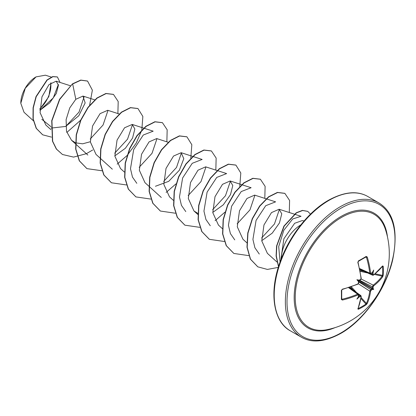 <?xml version="1.0" encoding="UTF-8"?>
<svg xmlns="http://www.w3.org/2000/svg" width="416" height="416" viewBox="0 0 416 416"><rect width="100%" height="100%" fill="white"/><g stroke="black" fill="none" stroke-linecap="round" stroke-linejoin="round"><path stroke-width="0.62" d="M359.726 269.1L370.136 273.775L369.767 273.135A76.799 45.484 -121.3 0 0 366.434 257.228L365.945 256.942A0.582 0.369 -121.7 0 0 366.07 256.906L366.07 256.906A0.582 0.369 -121.7 0 0 366.174 256.428L367.25 257.01A77.381 45.828 58.7 0 1 370.609 273.036L371.14 273.343A77.438 40.643 -4.2 0 0 372.221 272.579L371.946 272.958M359.783 269.355L372.668 275.236L372.356 274.628A0.582 0.307 -5 0 0 373.188 274.524L373.672 274.804A77.381 43.488 -1.3 0 0 382.684 265.918L383.219 266.271A77.381 59.743 30.8 0 1 383.406 270.79A77.381 59.743 30.8 0 1 383.219 275.236A0.582 0.348 -175.2 0 1 382.496 275.392A76.804 59.296 -149.2 0 0 382.678 270.982A76.804 59.296 -149.2 0 0 382.496 266.495L382.387 266.474M327.111 329.67L327.111 329.67A65.25 37.669 -60 0 1 295.812 288.735A65.25 37.669 -60 0 1 341.38 217.49A65.25 37.669 -60 0 1 385.258 228.961L385.258 228.961A77.527 77.527 0 0 1 327.111 329.67M371.946 288.907A0.582 0.369 -126.8 0 0 371.805 288.803L372.221 289.526A77.438 48.438 -175.5 0 1 371.14 290.316L370.609 291.174A77.381 45.828 58.7 0 1 367.25 303.524L366.174 304.767A77.381 59.743 -150.8 0 1 362.414 307.148A77.381 59.743 -150.8 0 1 358.41 309.249L357.833 308.958A0.582 0.437 22.7 0 0 358.025 308.771L361.228 296.462L360.89 295.63M357.833 308.958A77.381 43.493 -118.7 0 0 361.02 296.712L360.542 296.436A0.582 0.307 -115 0 0 360.209 295.662L360.896 295.625L349.357 287.409M360.542 296.436A77.438 48.438 -175.5 0 1 359.195 297.045L359.091 297.086A56.711 55.858 -72.4 0 1 356.897 299.114A56.711 9.584 -62.2 0 0 358.368 296.67L358.368 296.566A77.438 40.643 -115.8 0 0 358.488 295.251L357.963 294.944A77.381 45.828 -178.7 0 1 342.399 300.05L341.359 299.406A77.381 20.571 -101.2 0 0 341.359 290.441L342.399 289.177A77.381 43.488 -1.3 0 0 357.963 283.873L358.488 283.01A77.438 40.643 -115.8 0 0 358.368 281.528L358.368 281.408A56.711 21.424 -109.7 0 1 356.897 279.724A56.711 21.424 -10.3 0 1 359.091 280.155L359.195 280.098A77.438 40.643 -4.2 0 0 360.542 279.464L361.02 278.574A77.381 43.493 -118.7 0 0 357.833 262.444L358.41 260.915A77.381 20.571 -18.8 0 0 362.414 258.674A77.381 20.571 -18.8 0 0 366.174 256.428M35.838 76.996A21.268 12.277 120 0 0 20.8 103.048A21.268 12.277 120 0 0 20.8 103.236M51.324 77.095L45.396 75.187L36.046 76.877L25.267 88.26L20.8 103.303L24.024 112.289L33.337 120.728M304.096 220.948L302.271 220.574L294.658 223.278L283.884 238.758L280.92 259.1M281.388 258.523A27.456 15.85 -60 0 1 300.784 224.931M383.219 275.236L382.684 276.791A77.381 45.828 -178.7 0 1 373.672 285.875L373.188 286.764A77.438 48.438 55.5 0 1 373.048 288.096L372.372 288.168A0.582 0.369 -173.2 0 1 372.211 288.096A76.856 48.074 -124.5 0 0 372.356 286.775L373.214 285.163A76.799 45.484 1.3 0 0 382.164 276.151L382.496 275.392L375.206 273.796M359.091 297.086L358.987 296.39A0.582 0.296 -113.9 0 0 358.878 296.27A76.856 48.074 4.5 0 0 360.209 295.662L358.665 294.559M356.897 279.724L358.431 280.608L359.091 280.155M358.368 281.408L358.431 280.608M370.625 273.837L372.356 274.628A76.856 48.074 -124.5 0 0 372.211 273.166L373.048 273.057A77.438 48.438 55.5 0 1 373.188 274.524M371.909 273.047L372.211 273.166A0.582 0.296 -6.1 0 0 372.372 273.203M51.002 126.714L41.829 119.304M39.894 110.302L49.686 102.898L56.306 93.46L58.443 85.249L56.176 81.188L49.005 84.604L41.954 96.855L40.087 112.705L45.869 125.07L50.903 129.631M51.142 128.092L65.645 126.454L78.806 115.762L85.155 102.939L82.976 96.07L75.806 99.294L69.763 107.884L66.108 119.636L66.524 131.456L71.531 140.275L75.405 142.745M75.608 142.828L82.649 143.816L90.345 141.726M119.215 113.984L107.723 110.287L100.069 113.646L92.56 126.006L90.371 141.976L96.013 154.409L99.871 157.903M114.832 155.865L125.351 148.288L132.553 138.076L134.846 128.996L132.21 124.426L124.55 127.785L117.052 140.124L114.863 156.13L120.5 168.548L124.358 172.042M168.189 142.256L156.697 138.564L149.048 141.913L141.534 154.274L139.35 170.269L144.986 182.681L148.845 186.181M155.444 186.269L168.709 181.329L179.353 170.243L183.789 158.704L181.184 152.703L173.54 156.047L166.015 168.423L163.831 184.402L169.473 196.82L173.332 200.314M217.162 170.534L205.67 166.837L198.006 170.196L190.507 182.551L188.318 198.515L193.96 210.959L198.042 213.512M212.779 212.41L223.298 204.833L230.5 194.62L232.788 185.541L230.157 180.976L222.498 184.33L214.994 196.685L212.805 212.68L218.447 225.092L222.305 228.592M266.136 198.806L254.644 195.109L246.99 198.463L239.486 210.803L237.292 226.819L242.934 239.231L246.995 242.913M261.752 240.687L272.251 233.126L279.464 222.924L281.762 213.819L279.131 209.248L271.482 212.597L263.962 224.973L261.778 240.942L267.384 253.339L276.973 262.023M280.062 262.059L278.704 246.568L283.806 230.292L292.682 218.967L301.033 216.294L279.131 209.248M259.288 254.046L254.909 247.79L252.923 239.418L256.069 220.407L265.715 205.702L275.605 201.854L266.38 198.884M279.401 209.347L274.461 223.99L261.617 237.988M234.764 239.876L230.412 233.626L228.431 225.28L231.582 206.263L241.218 191.573L251.118 187.715L241.894 184.751M254.914 195.213L249.959 209.882L237.13 223.85M210.278 225.737L205.925 219.492L203.944 211.115L207.1 192.13L216.752 177.414L226.632 173.581L217.407 170.612M230.433 181.074L225.493 195.712L212.644 209.716M185.791 211.604L181.438 205.353L179.462 197.018L182.614 177.991L192.239 163.301L202.145 159.442L192.92 156.473M205.946 166.941L200.99 181.6L188.157 195.577M181.454 152.802L176.519 167.445L163.67 181.438M136.822 183.326L132.47 177.091L130.489 168.735L133.64 149.718L143.27 135.023L153.171 131.17L143.952 128.201M156.972 138.663L152.017 153.332L139.183 167.305M132.486 124.524L127.54 139.178L114.696 153.166M107.999 110.391L103.054 125.039L90.21 139.027M84.105 96.756L79.009 112.107L65.77 126.381M58.375 84.422L53.31 97.874L40.279 109.902M39.868 109.242L48.838 96.569L51.033 82.779M75.806 99.294L72.67 83.98L80.928 80.189L87.568 81.084L92.368 90.178L89.617 105.258M81.063 119.829L66.81 132.475M51.501 137.119L42.713 134.826L36.395 128.445L33.218 118.986L33.285 107.874L36.208 96.715L47.143 80.122L52.91 76.695L57.408 76.976L60.029 82.425M72.467 83.86L59.535 99.31L51.735 120.671L52.468 141.18L56.326 149.027L62.473 154.497L56.529 149.141L52.676 141.3L51.938 120.786L59.738 99.429L72.467 83.86L80.725 80.075L87.464 81.026M42.609 134.763L36.192 128.326L33.015 118.872L33.082 107.76L36.005 96.595L46.94 80.002L52.707 76.575L57.304 76.918M62.473 154.497L73.564 157.097L86.346 153.691M86.466 153.634L92.669 150.01M117.889 113.558L118.196 101.514L113.48 94.427L106.116 93.584L97.157 98.114L88.197 107.463L80.839 120.338L76.424 134.919L75.868 149.12L79.482 160.914L86.954 168.636L102.045 170.778M117.156 164.148L126.989 155.615M127.348 155.225L136.23 143.094L141.7 130.369M141.83 129.912L142.854 116.454L137.966 108.566L130.603 107.723L121.644 112.252L112.684 121.602L105.321 134.477L100.911 149.063L100.355 163.264L103.974 175.053L111.446 182.775L126.376 184.948M166.863 141.83L167.17 129.787L162.448 122.699L155.085 121.857L146.125 126.391L137.166 135.741L129.808 148.621L125.398 163.202L124.842 177.403L128.461 189.192L135.933 196.914L150.862 199.082M166.13 192.421L175.958 183.888M190.798 158.184L191.828 144.726L186.935 136.838L179.572 135.996L170.612 140.525L161.658 149.874L154.294 162.755L149.885 177.336L149.328 191.537L152.942 203.325L160.415 211.047L175.349 213.221M215.831 170.102L216.143 158.059L211.422 150.977L204.064 150.134L195.104 154.664L186.144 164.008L178.781 176.888L174.372 191.469L173.815 205.67L177.429 217.459L184.902 225.181L199.836 227.354M215.103 220.693L224.931 212.16M239.772 186.456L240.802 173.004L235.908 165.116L228.545 164.268L219.591 168.797L210.631 178.147L203.268 191.027L198.853 205.608L198.297 219.809L201.916 231.603L209.388 239.32L224.323 241.493M264.805 198.38L265.117 186.332L260.395 179.249L253.032 178.407L244.072 182.936L235.113 192.286L227.75 205.166L223.34 219.752L222.784 233.948L226.403 245.742L233.875 253.458L248.81 255.632M289.292 212.514L289.598 200.47L284.877 193.388L277.602 192.525L268.741 196.934L259.854 206.086L252.481 218.743L247.962 233.147L247.187 247.286L250.505 259.168L257.832 266.843L267.384 269.422L278.288 267.394M310.482 214.157L307.752 211.39L302.64 210.506L296.483 212.872L284.201 226.091L276.838 245.846L276.292 255.85L278.574 266.479M113.376 94.37L105.914 93.465L96.954 97.994L87.994 107.344L80.631 120.224L76.222 134.805L75.665 149.006L79.279 160.794L86.856 168.579M137.862 108.508L130.4 107.604L121.441 112.133L112.481 121.482L105.118 134.363L100.708 148.944L100.152 163.145L103.766 174.933L111.342 182.718M162.344 122.642L154.882 121.742L145.922 126.272L136.963 135.621L129.605 148.502L125.19 163.082L124.639 177.284L128.253 189.072L135.829 196.851M186.831 136.781L179.369 135.876L170.409 140.41L161.45 149.76L154.092 162.635L149.677 177.216L149.12 191.417L152.74 203.211L160.316 210.99M211.323 150.92L203.856 150.015L194.901 154.544L185.942 163.894L178.578 176.769L174.164 191.35L173.607 205.551L177.226 217.344L184.798 225.124M235.804 165.053L228.342 164.154L219.383 168.683L210.423 178.027L203.065 190.908L198.65 205.488L198.094 219.69L201.713 231.483L209.284 239.262M260.291 179.192L252.824 178.287L243.87 182.822L234.91 192.171L227.547 205.052L223.137 219.632L222.581 233.834L226.2 245.622L233.776 253.401M284.778 193.326L277.399 192.405L268.538 196.815L259.646 205.967L252.278 218.624L247.759 233.033L246.984 247.166L250.302 259.048L257.733 266.781M307.653 211.333L302.416 210.392L296.234 212.784L283.92 226.101L276.598 245.944L276.099 255.98L278.507 266.687M39.868 108.768A21.268 12.277 120 0 0 50.69 83.044M372.304 272.527A56.711 9.584 -57.8 0 0 373.688 270.031A56.711 55.858 -47.6 0 1 373.027 272.943M373.027 288.205A56.711 24.851 -8.2 0 1 373.688 289.422A56.711 24.851 -111.8 0 1 372.304 289.458M371.946 288.662L372.211 288.096L358.961 280.446M367.25 257.01L366.434 257.228L365.945 256.942M341.739 298.459L342.399 300.05M358.431 296.171L358.878 296.27L358.623 296.067M366.174 304.767A0.582 0.348 -124.8 0 0 365.945 304.06L366.434 303.394A76.799 45.484 -121.3 0 0 369.767 291.138L370.729 289.588A76.856 48.074 4.5 0 0 371.805 288.803L358.556 281.154M342.181 299.234A76.799 45.484 1.3 0 0 357.625 294.164L358.363 294.164L349.107 287.487M373.672 274.804A0.582 0.38 52.5 0 1 373.558 275.106L382.33 266.23M382.684 265.918A0.582 0.437 37.3 0 1 382.611 266.178M383.219 266.271A0.582 0.322 175.4 0 1 382.496 266.495M370.729 273.686A0.582 0.369 -124.6 0 0 371.025 273.671L371.025 273.671A0.582 0.369 -124.6 0 0 371.14 273.343M382.684 276.791A0.582 0.432 -143.5 0 0 382.164 276.151L374.4 274.451M359.616 268.57L369.767 273.135A0.582 0.286 -6.9 0 0 370.609 273.036M373.672 285.875A0.582 0.38 -127.9 0 0 373.214 285.163L361.14 278.98M373.188 286.764A0.582 0.364 -174.5 0 1 372.356 286.775L359.544 280.212M358.238 261.388A0.582 0.302 -118.4 0 0 358.337 261.368L358.337 261.368A0.582 0.302 -118.4 0 0 358.41 260.915M357.911 262.148L357.833 262.444M371.14 290.316A0.582 0.364 -125.5 0 0 370.729 289.588L358.644 281.778M361.072 278.153A0.582 0.281 173.5 0 1 361.228 278.32A0.582 0.281 173.5 0 1 361.02 278.574M370.609 291.174A0.582 0.38 -172.1 0 1 369.767 291.138L358.228 283.681M360.209 279.76A0.582 0.296 -115.8 0 0 360.428 279.791L360.428 279.791A0.582 0.296 -115.8 0 0 360.542 279.464M367.25 303.524A0.582 0.432 -156.5 0 1 366.434 303.394L361.078 297.523M358.987 280.441L359.2 280.186A0.582 0.291 -114.9 0 0 359.195 280.098M358.41 309.249A0.582 0.322 -115.4 0 0 358.238 308.511A76.804 59.29 29.2 0 0 365.945 304.06L360.916 298.542M358.368 281.528A0.582 0.291 174.9 0 0 358.446 281.486L358.561 281.18M358.587 282.573A0.582 0.296 175.8 0 1 358.717 282.75L358.717 282.75A0.582 0.296 175.8 0 1 358.488 283.01M357.625 284.128A0.582 0.281 -113.5 0 0 357.848 284.18L357.848 284.18A0.582 0.281 -113.5 0 0 357.963 283.873M341.687 290.056A0.582 0.302 178.4 0 1 341.723 290.15L341.723 290.15A0.582 0.302 178.4 0 1 341.359 290.441M341.687 298.953A0.582 0.369 -178.3 0 1 341.723 299.078L341.723 299.078A0.582 0.369 -178.3 0 1 341.359 299.406M358.987 296.39L358.696 296.306M358.488 295.251A0.582 0.369 4.6 0 0 358.717 294.986L358.363 294.169M348.598 287.654L357.625 294.164A0.582 0.286 66.9 0 1 357.963 294.944M373.688 289.422L371.909 288.392M335.02 327.631A66.227 38.236 -60 0 1 294.268 294.07A66.227 38.236 -60 0 1 341 216.476A66.227 38.236 -60 0 1 387.447 236.829M341 332.899A76.362 44.091 -60 0 1 287.004 301.725A76.362 44.091 -60 0 1 341 208.198A76.362 44.091 -60 0 1 394.997 239.372A76.362 44.091 -60 0 1 341 332.899M290.269 330.777L301.418 337.215A77.527 44.762 -60 0 1 289.531 275.09A77.527 44.762 -60 0 1 340.179 206.773A77.527 44.762 -60 0 1 378.945 202.935L367.796 196.498A77.527 44.762 120 0 0 329.035 200.335A77.527 44.762 120 0 0 278.387 268.653A77.527 44.762 120 0 0 290.269 330.777C274.669 322.613 268.757 295.417 278.98 265.216C287.518 238.404 307.783 211.905 328.453 200.278C344.157 191.719 357.271 190.455 367.796 196.498M366.434 257.228L365.544 257.228M353.361 290.259L350.433 287.045M351.265 286.759L356.491 292.49M367.749 272.99L360.173 271.331M360.006 270.468L364.255 271.398M361.228 278.32L360.818 279.5C361.254 278.746 359.486 281.523 361.228 278.32L358.046 262.226L358.337 261.368L366.101 256.89M301.418 337.215C311.938 343.257 325.052 341.994 340.761 333.434C363.641 320.658 385.762 289.531 392.6 260.229C398.492 231.379 393.936 212.28 378.945 202.935M56.176 81.188L70.247 85.712M82.976 96.07L94.734 99.845M71.526 140.275L87.849 155.054M100.079 158.09L112.336 169.192M132.21 124.426L143.702 128.123M149.048 186.363L161.304 197.465M181.184 152.698L192.676 156.395M193.96 210.959L198.021 214.64M230.157 180.976L241.649 184.668M372.668 275.231L373.558 275.106M371.987 272.995L370.136 273.77M359.216 280.363L360.828 279.214M361.01 278.819L361.161 278.476M358.613 281.414L358.415 283.4M357.926 308.5L358.02 308.786M358.181 283.728L358.717 282.75M357.848 284.18L342.316 289.474C342.441 289.281 341.266 290.17 342.316 289.474L341.723 290.15L341.723 299.114M358.613 296.156L358.717 294.986"/></g></svg>
